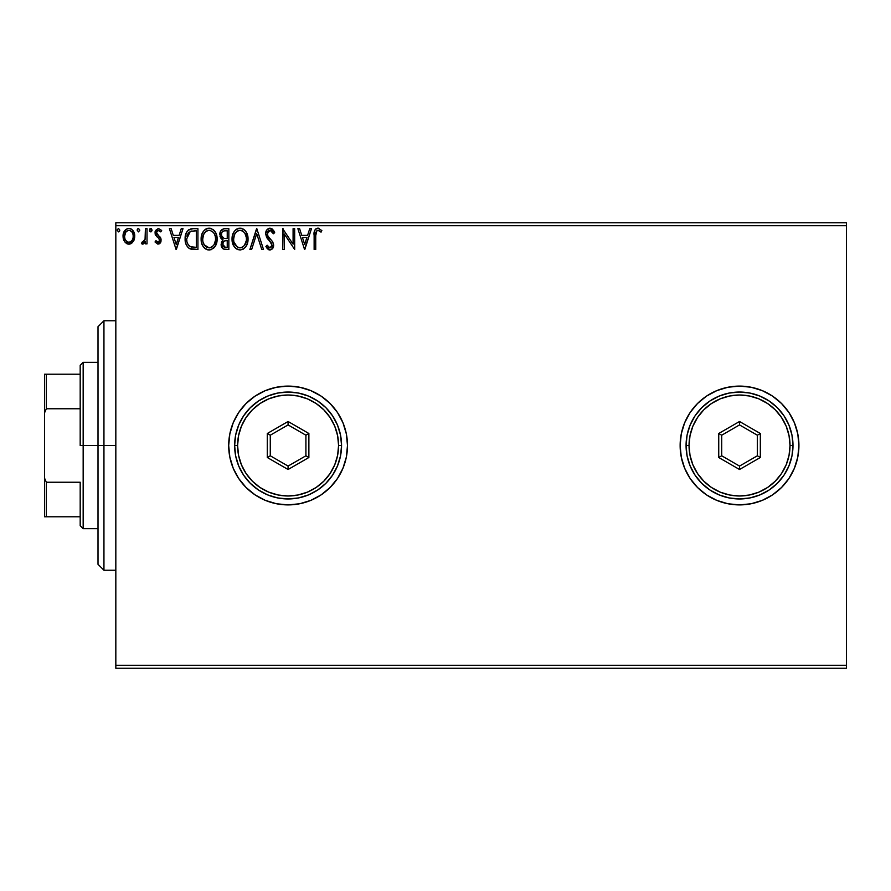 <?xml version="1.0" encoding="UTF-8"?>
<svg xmlns="http://www.w3.org/2000/svg" width="891" height="891" viewBox="0 0 891 891"><rect width="100%" height="100%" fill="white"/><g stroke="black" fill="none" stroke-linecap="round" stroke-linejoin="round"><path stroke-width="1.34" d="M680.134 445.567A59.396 59.396 0 0 0 706.496 494.861M706.563 494.917A59.396 59.396 0 0 0 716.765 500.363M716.832 500.386A59.396 59.396 0 0 0 798.926 445.5A59.396 59.396 0 0 1 739.53 504.896A59.396 59.396 0 0 1 680.134 445.5L681.27 457.083L684.656 468.232L690.135 478.5L697.53 487.5L706.53 494.895L716.798 500.374L727.947 503.76L739.53 504.896L751.113 503.76L762.262 500.374L772.53 494.895L781.53 487.5L788.925 478.5L794.404 468.232L797.79 457.083L798.926 445.5L797.79 433.917L794.404 422.768L788.925 412.5L781.53 403.5L772.53 396.105L762.262 390.626L751.113 387.24L739.53 386.104L727.947 387.24L716.798 390.626L706.53 396.105L697.53 403.5L690.135 412.5L684.656 422.768L681.27 433.917L680.134 445.5A59.396 59.396 0 0 1 739.53 386.104A59.396 59.396 0 0 1 798.926 445.5A59.396 59.396 0 0 0 716.832 390.614M299.71 503.749A59.396 59.396 0 0 0 347.49 445.5A59.396 59.396 0 0 1 288.094 504.896A59.396 59.396 0 0 1 228.686 445.5A59.396 59.396 0 0 0 255.06 494.873M255.116 494.906A59.396 59.396 0 0 0 288.06 504.896L299.677 503.76L310.825 500.374L321.094 494.895L330.093 487.5L337.477 478.5L342.968 468.232L346.354 457.083L347.49 445.5L346.354 433.917L342.968 422.768L337.477 412.5L330.093 403.5L321.094 396.105L310.825 390.626L299.677 387.24L288.094 386.104L276.5 387.24L265.362 390.626L255.093 396.105L246.083 403.5L238.699 412.5L233.208 422.768L229.833 433.917L228.686 445.5L229.833 457.083L233.208 468.232L238.699 478.5L246.083 487.5L255.093 494.895L265.362 500.374L276.5 503.76L288.094 504.896M288.116 504.896A59.396 59.396 0 0 0 299.643 503.76M115.83 668.25L846.45 668.25L115.83 668.25L115.83 225.724L846.45 225.724L846.45 665.276L115.83 665.276L115.83 668.25M133.204 241.639L134.396 239.055L134.675 234.89L133.327 231.092L131.467 229.143L128.883 228.419L126.31 229.143L123.359 233.565L123.047 236.961L123.882 240.403L125.397 242.653L127.602 243.978L130.175 243.978L132.38 242.642L134.753 236.249C134.797 231.927 132.837 229.321 128.883 228.419C124.94 229.332 122.98 231.938 123.025 236.249L124.584 241.65L128.883 244.145L133.204 241.639M145.411 228.686L147.015 228.686L145.411 228.686L145.055 239.534L144.208 241.472L142.181 242.018L141.413 243.633L143.585 243.911L145.411 241.65L145.411 243.878L147.015 243.878L147.015 228.686L147.015 243.878L147.015 228.686L145.411 228.686L145.166 239.011L141.413 243.633L142.638 244.145L145.411 241.65L145.411 243.878L147.015 243.878L145.411 243.878M160.859 238.376L161.137 240.169L158.097 244.145L155.012 241.984L158.097 244.145L160.413 242.82L160.859 238.376L156.994 234.188L156.638 232.306L158.13 230.346L160.759 231.894L161.672 230.479L158.386 228.419L155.457 230.569L155.535 235.157L158.832 238.409L159.545 240.236L158.342 242.229L155.947 240.681L155.012 241.984L157.852 244.134M193.091 228.686L188.725 229.789L186.442 232.607L185.217 236.995L185.584 242.831L186.754 245.771L189.404 248.511L197.925 249.48L197.925 228.686L193.091 228.686C187.544 229.444 184.894 232.818 185.128 238.821C184.894 243.087 186.453 246.384 189.828 248.734L197.925 249.48L197.925 228.686L197.925 249.48L193.514 249.447M224.688 228.686L228.842 228.686L223.619 228.798L220.445 231.471L220.122 236.772L223.062 239.902L221.558 241.873L221.18 245.326L223.452 249.046L228.842 249.48L228.842 228.686L228.842 249.48L228.842 228.686L224.688 228.686C221.436 229.187 219.799 231.159 219.776 234.589L223.062 239.902L221.113 244.323C221.146 247.609 222.739 249.324 225.902 249.48L228.842 249.48L225.902 249.48M251.641 249.48L249.903 249.48L256.563 228.686L249.903 249.48L251.641 249.48L256.697 233.709L261.754 249.48L263.491 249.48L256.831 228.686L263.491 249.48L256.831 228.686L249.903 249.48L251.641 249.48L256.697 233.709L261.754 249.48L263.491 249.48L261.754 249.48M293.083 228.686L293.083 244.156L282.681 228.686L282.681 249.48L284.285 249.48L284.285 233.977L294.676 249.48L294.676 228.686L293.083 228.686L294.676 228.686L293.083 228.686L293.083 244.156L282.681 228.686L282.681 249.48L284.285 249.48L284.285 233.977L294.676 249.48L294.676 228.686L294.342 249.48M315.815 233.242L315.737 235.647L316.895 230.669L318.499 230.368L321.05 232.15L321.863 230.557L317.942 228.152L315.793 228.909L314.545 230.836L314.133 249.48L315.737 249.48L315.737 235.647C315.247 233.108 315.993 231.315 317.953 230.29L321.05 232.15L321.863 230.557L317.942 228.152C314.768 229.243 313.498 231.671 314.133 235.436L314.133 249.48L315.737 249.48L315.737 234.845M309.734 228.686L311.471 228.686L304.811 249.48L311.471 228.686L309.734 228.686L307.595 235.358L301.748 235.358L299.621 228.686L297.872 228.686L304.544 249.48L311.471 228.686L309.734 228.686L307.595 235.358L301.748 235.358L299.621 228.686L297.872 228.686L304.544 249.48L297.872 228.686L299.621 228.686M270.018 228.152L266.743 230.056L265.629 233.787L266.654 237.485L271.777 243.822L271.9 246.172L270.831 247.653L268.959 247.609L267.144 245.214L265.897 246.495L267.434 248.834L269.906 250.015L272.735 248.389L273.57 244.334L272.646 241.739L267.745 235.848L267.411 232.562L268.547 230.847L270.129 230.29L272.201 231.549L273.392 233.754L274.684 232.696L272.401 229.054L270.018 228.152C267.111 228.787 265.652 230.669 265.629 233.787L272.022 245.248L269.928 247.876L267.144 245.214L265.897 246.495L269.906 250.015C272.412 249.469 273.648 247.854 273.626 245.159L272.802 241.996L267.745 235.848L267.222 233.81L270.129 230.29L273.392 233.754L274.684 232.696L270.018 228.152M248.032 238.988L246.094 231.894L243.544 229.199L240.013 228.152L236.483 229.232L234.288 231.437L232.473 235.38L232.039 239.089L233.965 246.284L236.561 248.979L240.136 250.015L243.176 249.19L245.649 246.941L247.319 243.633L248.032 239C248.11 233.074 245.437 229.466 240.013 228.152C234.6 229.51 231.938 233.152 232.039 239.089C231.938 245.092 234.634 248.734 240.136 250.015C245.515 248.6 248.155 244.925 248.032 238.988M217.114 238.988L216.056 233.531L214.04 230.413L210.933 228.419L207.247 228.43L204.15 230.457L202.157 233.609L201.154 238.153L201.555 242.831L203.048 246.284L205.643 248.979L208.282 249.948L211.056 249.725L215.254 246.161L217.114 238.988C217.192 233.074 214.519 229.466 209.095 228.152C203.683 229.51 201.021 233.152 201.121 239.089C201.021 245.092 203.716 248.734 209.218 250.015C214.597 248.6 217.237 244.925 217.114 238.988M181.252 228.686L183 228.686L176.329 249.48L183 228.686L181.252 228.686L179.124 235.358L173.277 235.358L171.15 228.686L169.401 228.686L176.073 249.48L183 228.686L181.252 228.686L179.124 235.358L173.277 235.358L171.15 228.686L169.401 228.686L176.073 249.48L169.401 228.686L171.15 228.686M152.083 230.156L151.325 228.586L150.167 228.586L149.744 231.304L151.047 231.849L152.005 230.758L150.746 228.419L149.41 230.156L150.746 231.894L152.083 230.156L150.445 228.464M139.82 230.156L138.484 228.419L137.169 229.856L138.484 231.894L139.82 230.156L138.484 228.419L137.158 230.156L138.484 231.894L139.82 230.156M119.828 230.156L118.492 228.419L117.178 229.856L118.492 231.894L119.828 230.156L118.492 228.419L117.166 230.156L118.492 231.894L119.828 230.156M846.45 222.75L115.83 222.75L115.83 665.276L846.45 665.276L846.45 668.25L846.45 225.724L115.83 225.724L115.83 222.75L846.45 222.75L846.45 225.724L846.45 222.75M255.06 396.127A59.396 59.396 0 0 0 228.686 445.5A59.396 59.396 0 0 1 288.094 386.104A59.396 59.396 0 0 1 347.49 445.5A59.396 59.396 0 0 0 299.71 387.251M299.643 387.24A59.396 59.396 0 0 0 288.116 386.104M288.06 386.104A59.396 59.396 0 0 0 255.116 396.094M238.699 478.5L246.083 487.5M342.968 468.232L346.354 457.083M716.765 390.637A59.396 59.396 0 0 0 706.563 396.083M706.496 396.139A59.396 59.396 0 0 0 681.281 433.884M681.27 433.939A59.396 59.396 0 0 0 680.134 445.433M315.737 249.48L314.133 249.48M314.144 234.444L314.178 233.464L314.144 234.444M314.189 233.331L314.267 232.328M314.601 230.669L314.924 229.967M318.232 228.174L317.642 228.174M318.544 228.207L319.101 228.352M321.863 230.557L321.05 232.15L320.058 231.315M319.88 231.17L317.552 230.335M315.915 232.44L315.826 233.074M304.677 244.468L302.439 237.485L306.905 237.485L304.677 244.468L302.439 237.485L306.905 237.485L304.677 244.468M284.285 249.48L282.681 249.48L283.048 228.686M273.381 230.145L273.96 231.103M273.983 231.159L274.339 231.872M274.684 232.696L273.392 233.754M273.381 233.743L272.869 232.618M270.741 230.39L269.594 230.346M268.391 230.969L267.679 231.883M267.267 233.175L267.255 234.344M267.222 233.81L268.124 236.483M269.65 238.387L272.802 241.996M273.57 246.016L273.414 246.829M273.403 246.852L272.735 248.377M269.205 249.937L268.269 249.536M265.897 246.495L267.378 245.66M268.213 246.941L268.959 247.609M269.672 247.865L270.396 247.832M271.911 246.15L272.022 245.248M271.265 242.864L269.995 241.416M269.082 240.492L270.084 241.506M268.414 239.79L267.189 238.298M266.242 230.914L265.964 231.593M266.242 230.903L268.135 228.686M268.158 228.675L269.026 228.285M271.454 243.165L271.777 243.822M268.648 230.769L269.505 230.368M248.01 239.946L247.921 240.871M247.587 242.72L247.319 243.633M247.587 242.708L246.172 246.15M238.265 249.758L237.218 249.357M236.561 248.99L235.669 248.311M235.101 247.754L233.977 246.295M233.074 244.591L232.807 243.922M232.428 242.63L232.15 241.004M232.15 237.195L232.295 236.238M232.751 234.467L233.063 233.631M235.046 230.491L235.959 229.622M236.471 229.232L237.151 228.831M238.164 228.43L239.055 228.23M240.949 228.219L241.84 228.419M243.744 229.343L244.947 230.401M244.98 230.435L245.56 231.125M246.328 232.25L246.963 233.509M247.152 233.965L247.587 235.291M235.079 230.457L233.943 231.95L235.079 230.457M239.69 230.301L240.069 230.29C244.39 231.37 246.506 234.277 246.428 239L246.35 237.541M240.815 230.335L242.33 230.825L240.815 230.335M243.187 231.37L245.003 233.464M246.194 236.527L246.428 239C246.529 243.766 244.412 246.729 240.069 247.876C235.703 246.785 233.565 243.856 233.642 239.1L233.665 239.846L233.642 239.1C233.542 234.3 235.681 231.359 240.069 230.29M246.35 240.514L244.334 245.615M233.72 240.603L233.665 239.846M237.24 246.985L233.999 242.074M238.02 247.42L238.755 247.698M239.323 247.821L237.897 247.364M237.875 230.791L238.576 230.513M233.988 236.104L233.642 239.1L234.456 234.667L236.371 231.827L234.823 233.888M241.105 247.765L241.962 247.475M242.241 247.342L240.815 247.821M244.936 244.769L242.887 246.952M245.615 243.421L246.083 241.984M246.406 239.757L246.428 239L246.406 239.757M223.374 249.001L221.748 247.241M221.38 246.284L221.18 245.381M222.316 239.534L221.636 239.055M221.035 238.454L219.966 236.238M220.066 232.451L220.445 231.482M220.534 231.292L221.001 230.546M222.282 248.099L223.017 248.778M222.037 236.906L222.828 237.763L221.525 235.781L221.647 233.041L221.38 234.589C221.525 232.039 222.873 230.78 225.412 230.825L227.238 230.825L227.238 238.554L223.886 238.309L226.437 238.554L223.886 238.309L221.469 235.525M225.289 247.342L222.717 244.29L222.861 245.482L222.717 244.29C222.795 241.873 224.031 240.67 226.425 240.681L224.944 240.826L227.238 240.681L227.238 247.353L224.231 247.119M224.254 241.082L224.944 240.826M223.095 242.419L222.717 244.29L223.663 241.539M223.229 231.159L224.209 230.903M221.647 233.041L221.959 232.362M223.407 246.54L222.861 245.482M226.425 240.681L227.238 240.681L227.238 247.353L225.59 247.353M217.092 239.957L217.003 240.848M216.869 241.784L216.402 243.622M216.669 242.708L215.232 246.183M214.72 246.952L213.573 248.233M211.735 249.458L211.078 249.714M207.358 249.758L208.282 249.948M207.347 249.758L206.3 249.357M205.643 248.99L204.752 248.311M204.206 247.776L203.059 246.295M202.157 244.591L201.889 243.922M201.511 242.619L201.232 240.993M201.232 237.206L201.377 236.238M201.555 235.38L201.834 234.467M204.15 230.468L205.041 229.622M205.576 229.221L206.233 228.831M207.247 228.43L208.138 228.23M210.031 228.219L210.922 228.419M212.826 229.343L214.029 230.401M214.04 230.424L214.642 231.125M215.41 232.25L216.669 235.302M204.15 230.457L203.025 231.95L204.15 230.457M203.07 236.104L202.725 239.1C202.625 234.3 204.763 231.359 209.151 230.29L208.394 230.346L209.151 230.29C213.472 231.37 215.589 234.277 215.511 239C215.611 243.766 213.495 246.729 209.151 247.876L206.322 246.985L204.251 244.836L209.151 247.876C204.785 246.785 202.647 243.856 202.725 239.1L203.538 234.667L205.776 231.537M209.519 230.301L210.621 230.502M202.725 239.1L202.747 239.846L202.725 239.1M202.803 240.603L202.747 239.846M205.465 231.816L203.905 233.888M215.277 236.527L215.433 237.541M213.105 232.15L214.085 233.464M212.27 231.37L213.083 232.128M209.151 247.876L209.897 247.821L209.151 247.876M210.187 247.765L211.044 247.475M211.323 247.342L209.897 247.821M215.433 240.503L214.018 244.769L211.969 246.952M214.698 243.421L215.165 241.984M192.256 249.346L191.52 249.246M191.019 249.135L190.429 248.968M189.059 248.299L188.235 247.653M187.578 246.963L185.818 243.666M185.573 242.786L185.361 241.739M185.239 240.893L185.183 240.292M185.128 238.821L185.217 236.984M186.442 232.618L187.4 231.07M188.034 230.357L188.692 229.811M190.373 229.02L190.952 228.887M191.264 228.831L192.634 228.697M187.255 235.124L187.01 236.048M188.213 233.164L189.182 232.072M190.585 231.248L196.321 230.825L196.321 247.353L190.674 246.762C187.834 244.969 186.52 242.33 186.731 238.821L190.329 231.348L191.365 231.047M191.788 247.085L191.22 246.952M194.115 247.33L192.946 247.252M186.91 241.16L186.776 240.002M187.522 243.354L187.166 242.307M188.09 244.468L187.556 243.421M190.151 246.506L188.413 244.947M187.689 234.055L186.954 236.338M176.206 244.468L173.968 237.485L178.434 237.485L176.206 244.468L173.968 237.485L178.434 237.485L176.206 244.468M157.662 242.241L155.947 240.681L155.012 241.984L155.947 240.681L156.337 241.227M159.522 240.592L158.342 242.229M159.155 241.572L159.444 240.96M159.545 240.236L158.654 238.22M158.42 237.986L159.155 238.855M155.535 235.157L155.012 232.818L156.972 236.839M158.386 228.419L161.672 230.479L158.386 228.419L155.012 232.818M155.079 231.86L155.201 231.292M156.638 232.306L158.565 230.29L160.759 231.894L161.672 230.479L160.759 231.894L160.347 231.315M156.816 233.843L156.616 232.729L158.698 235.747L156.616 232.729M160.625 237.819L158.698 235.747M159.255 236.193L159.957 236.861M160.97 241.561L160.759 242.196M160.413 242.831L159.433 243.789M155.134 234.021L155.301 234.6M151.047 231.849L149.41 230.156M149.755 228.998L150.434 228.464M142.883 244.134L141.413 243.633L142.181 242.018L143.406 242.174M142.181 242.018L142.894 242.285L142.181 242.018M144.91 240.047L145.255 238.365M145.322 237.708L145.356 237.062M145.411 234.834L145.411 233.798M137.481 229.02L138.194 228.464M131.723 243.221L130.788 243.766M129.54 244.112L128.56 244.134M127.703 244.011L126.533 243.544M123.871 240.392L123.415 239.167M123.403 239.111L123.114 237.708M123.025 236.249L123.047 235.558M123.615 232.785L123.905 232.083M123.938 232.005L124.439 231.103M125.252 230.034L125.943 229.41M127.558 228.597L129.228 228.441M129.574 228.464L130.22 228.597M131.166 228.976L130.231 228.597M131.968 229.51L134.753 236.249M134.675 237.652L134.018 240.124M133.906 240.392L133.617 240.949M134.73 235.569L134.675 234.89M124.863 234.233L124.629 236.238C124.551 233.019 125.976 231.036 128.894 230.29C131.812 231.036 133.227 233.019 133.16 236.238C133.227 239.456 131.801 241.472 128.894 242.285L128.894 242.285C125.976 241.472 124.562 239.456 124.629 236.238L125.62 232.362L127.881 230.446M127.881 242.118L126.99 241.661M124.863 238.253L124.684 237.262M126.979 241.65L125.575 240.024M127.892 230.435L126.589 231.192M129.886 230.435L131.712 231.716M130.153 242.029L129.395 242.241M131.434 241.082L130.799 241.661M119.75 230.758L119.361 231.482M244.914 233.308L246.35 237.507M225.791 238.543L225.156 238.51M224.833 238.487L224.198 238.387M222.472 231.693L223.095 231.226M225.412 230.825L227.238 230.825L227.238 238.554L226.437 238.554M204.228 233.319L204.718 232.618M206.957 230.791L207.659 230.513M214.686 234.634L215.165 236.048M204.251 244.836L203.081 242.074M194.606 230.825L196.321 230.825L196.321 247.353L195.274 247.353M132.158 232.351L132.915 234.222M132.926 238.253L132.681 239.033M103.946 445.5L98.01 445.5L98.01 564.304L98.01 326.696L98.01 445.5L103.946 445.5L103.946 570.24L103.946 445.5L115.83 445.5L103.946 445.5L103.946 320.76L103.946 445.5M80.19 374.22L80.19 445.5L83.164 445.5L83.164 362.336L83.164 445.5L98.01 445.5L83.164 445.5L83.164 528.664L83.164 445.5L80.19 445.5L80.19 365.31L80.19 374.22L44.55 374.22L44.55 412.834L46.332 408.769L80.19 408.769L46.332 408.769L46.332 374.22L46.332 408.769L44.55 412.834L44.55 374.22L80.19 374.22M80.19 482.231L80.19 525.69L80.19 482.231L46.332 482.231L44.55 478.166L44.55 412.834L44.55 516.78L80.19 516.78L46.332 516.78L46.332 482.231L46.332 516.78L44.55 516.78L44.55 478.166L46.332 482.231L80.19 482.231M686.07 445.5L689.044 445.5A50.486 50.486 0 0 1 739.53 395.014A50.486 50.486 0 0 1 790.016 445.5L792.99 445.5A53.46 53.46 0 0 0 739.53 392.04A53.46 53.46 0 0 0 686.07 445.5A53.46 53.46 0 0 1 739.53 392.04A53.46 53.46 0 0 1 792.99 445.5A53.46 53.46 0 0 1 739.53 498.96A53.46 53.46 0 0 1 686.07 445.5L687.095 455.925L690.135 465.96L695.08 475.204L701.729 483.301L709.826 489.95L719.07 494.895L729.105 497.935L739.53 498.96L749.955 497.935L759.99 494.895L769.234 489.95L777.331 483.301L783.98 475.204L788.925 465.96L791.965 455.925L792.99 445.5L791.965 435.075L788.925 425.04L783.98 415.796L777.331 407.699L769.234 401.05L759.99 396.105L749.955 393.065L739.53 392.04L729.105 393.065L719.07 396.105L709.826 401.05L701.729 407.699L695.08 415.796L690.135 425.04L687.095 435.075L686.07 445.5A53.46 53.46 0 0 0 739.53 498.96A53.46 53.46 0 0 0 792.99 445.5L790.016 445.5L789.047 435.654L786.174 426.176L781.507 417.445L775.237 409.793L767.585 403.523L758.854 398.856L749.376 395.983L739.53 395.014L729.684 395.983L720.206 398.856L711.475 403.523L703.823 409.793L697.553 417.445L692.886 426.176L690.013 435.654L689.044 445.5L690.013 455.346L692.886 464.824L697.553 473.555L703.823 481.207L711.475 487.477L720.206 492.144L729.684 495.017L739.53 495.986L749.376 495.017L758.854 492.144L767.585 487.477L775.237 481.207L781.507 473.555L786.174 464.824L789.047 455.346L790.016 445.5A50.486 50.486 0 0 1 739.53 495.986A50.486 50.486 0 0 1 689.044 445.5L686.07 445.5M718.736 457.506L718.736 433.494L739.53 421.499L760.324 433.494L760.324 457.506L739.53 469.501L718.736 457.506L739.53 469.501L760.324 457.506L757.35 455.791L739.53 466.082L721.71 455.791L721.71 435.209L739.53 424.918L757.35 435.209L757.35 455.791L739.53 466.082L739.53 469.501L739.53 466.082L721.71 455.791L718.736 457.506L721.71 455.791L721.71 435.209L718.736 433.494L718.736 457.506M757.35 455.791L760.324 457.506L760.324 433.494L757.35 435.209L757.35 455.791M757.35 435.209L760.324 433.494L739.53 421.499L739.53 424.918L757.35 435.209M739.53 424.918L739.53 421.499L718.736 433.494L721.71 435.209L739.53 424.918M234.634 445.5L237.596 445.5A50.486 50.486 0 0 1 288.094 395.014A50.486 50.486 0 0 1 338.58 445.5L341.554 445.5A53.46 53.46 0 0 0 288.094 392.04A53.46 53.46 0 0 0 234.634 445.5A53.46 53.46 0 0 1 288.094 392.04A53.46 53.46 0 0 1 341.554 445.5A53.46 53.46 0 0 1 288.094 498.96A53.46 53.46 0 0 1 234.634 445.5L235.658 455.925L238.699 465.96L243.644 475.204L250.293 483.301L258.39 489.95L267.634 494.895L277.658 497.935L288.094 498.96L298.518 497.935L308.553 494.895L317.786 489.95L325.894 483.301L332.543 475.204L337.477 465.96L340.518 455.925L341.554 445.5L340.518 435.075L337.477 425.04L332.543 415.796L325.894 407.699L317.786 401.05L308.553 396.105L298.518 393.065L288.094 392.04L277.658 393.065L267.634 396.105L258.39 401.05L250.293 407.699L243.644 415.796L238.699 425.04L235.658 435.075L234.634 445.5A53.46 53.46 0 0 0 288.094 498.96A53.46 53.46 0 0 0 341.554 445.5L338.58 445.5L337.611 435.654L334.738 426.176L330.071 417.445L323.789 409.793L316.138 403.523L307.406 398.856L297.939 395.983L288.094 395.014L278.237 395.983L268.77 398.856L260.038 403.523L252.387 409.793L246.105 417.445L241.439 426.176L238.565 435.654L237.596 445.5L238.565 455.346L241.439 464.824L246.105 473.555L252.387 481.207L260.038 487.477L268.77 492.144L278.237 495.017L288.094 495.986L297.939 495.017L307.406 492.144L316.138 487.477L323.789 481.207L330.071 473.555L334.738 464.824L337.611 455.346L338.58 445.5A50.486 50.486 0 0 1 288.094 495.986A50.486 50.486 0 0 1 237.596 445.5L234.634 445.5M267.3 457.506L267.3 433.494L288.094 421.499L308.876 433.494L308.876 457.506L288.094 469.501L267.3 457.506L288.094 469.501L308.876 457.506L305.914 455.791L288.094 466.082L270.274 455.791L270.274 435.209L288.094 424.918L305.914 435.209L305.914 455.791L288.094 466.082L288.094 469.501L288.094 466.082L270.274 455.791L267.3 457.506L270.274 455.791L270.274 435.209L267.3 433.494L267.3 457.506M305.914 455.791L308.876 457.506L308.876 433.494L305.914 435.209L305.914 455.791M305.914 435.209L308.876 433.494L288.094 421.499L288.094 424.918L305.914 435.209M288.094 424.918L288.094 421.499L267.3 433.494L270.274 435.209L288.094 424.918M115.83 570.24L103.946 570.24L98.01 564.304M115.83 320.76L103.946 320.76L98.01 326.696M80.19 365.31L83.164 362.336L98.01 362.336M98.01 528.664L83.164 528.664L80.19 525.69"/></g></svg>
